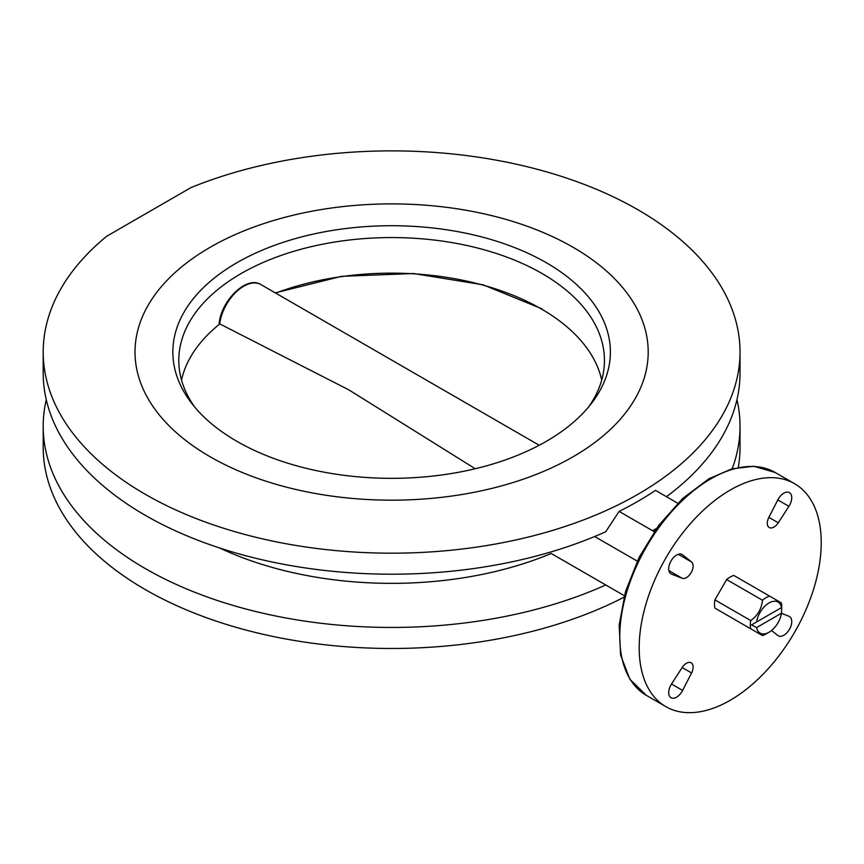 <?xml version="1.0" encoding="UTF-8"?>
<svg xmlns="http://www.w3.org/2000/svg" width="864" height="864" viewBox="0 0 864 864"><rect width="100%" height="100%" fill="white"/><g stroke="black" fill="none" stroke-linecap="round" stroke-linejoin="round"><path stroke-width="1.3" d="M686.448 663.26A9.439 5.454 120 0 0 682.16 667.548L691.567 672.98A9.439 5.454 120 0 0 691.168 662.796A9.439 5.454 120 0 0 686.448 663.26M676.577 555.088A11.156 6.437 120 0 0 669.298 564.926A11.156 6.437 120 0 0 671.004 573.858A11.156 6.437 120 0 0 671.512 574.106L682.16 578.275A9.439 5.454 120 0 0 691.168 572.627A9.439 5.454 120 0 0 691.567 561.989L682.625 554.85A11.156 6.437 120 0 0 682.16 554.537A11.156 6.437 120 0 0 676.577 555.088M783.853 493.16A11.156 6.437 120 0 0 777.805 499.9L768.874 517.352A9.439 5.454 120 0 0 769.262 527.537A9.439 5.454 120 0 0 778.27 522.785L788.918 506.315A11.156 6.437 120 0 0 789.426 492.61A11.156 6.437 120 0 0 783.853 493.16M619.099 592.672L605.761 584.971A348.419 201.15 180 0 1 145.249 568.544A348.419 201.15 180 0 1 43.2 426.308A348.419 201.15 180 0 1 46.267 399.676M736.96 399.676A348.419 201.15 180 0 1 740.027 426.308L740.027 447.325A348.419 201.15 180 0 1 738.299 467.338M623.948 597.229A348.419 201.15 180 0 1 145.249 589.561A348.419 201.15 180 0 1 43.2 447.325L43.2 426.308M740.027 426.308A348.419 201.15 180 0 1 732.175 468.763M637.978 209.79A348.419 201.15 180 0 1 740.027 352.026A348.419 201.15 180 0 1 524.945 537.872A348.419 201.15 180 0 1 145.249 494.273A348.419 201.15 180 0 1 43.2 352.026A348.419 201.15 180 0 1 106.693 236.261L191.084 187.531A348.419 201.15 180 0 1 637.978 209.79M677.743 503.215L655.517 490.374A348.419 201.15 180 0 1 619.099 511.402L605.761 531.727A348.419 201.15 180 0 1 145.249 515.29A348.419 201.15 180 0 1 43.2 373.054L43.2 352.026M740.027 352.026L740.027 373.054A348.419 201.15 180 0 1 666.446 496.692M573.048 247.277A256.586 148.144 0 0 0 293.425 215.168A256.586 148.144 0 0 0 135.022 352.026A256.586 148.144 0 0 0 210.179 456.786A256.586 148.144 0 0 0 489.812 488.894A256.586 148.144 0 0 0 648.205 352.026A256.586 148.144 0 0 0 573.048 247.277A256.586 148.144 0 0 0 293.425 215.168A256.586 148.144 0 0 0 135.022 352.026A256.586 148.144 0 0 0 210.179 456.786A256.586 148.144 0 0 0 489.812 488.894A256.586 148.144 0 0 0 648.205 352.026A256.586 148.144 0 0 0 573.048 247.277M730.22 490.061A128.725 74.315 120 0 0 646.121 603.493A128.725 74.315 120 0 0 665.852 706.644A128.725 74.315 120 0 0 730.22 700.272A128.725 74.315 120 0 0 814.309 586.84A128.725 74.315 120 0 0 794.578 483.689A128.725 74.315 120 0 0 730.22 490.061M605.761 584.971L551.221 553.489A272.041 157.064 180 0 1 219.618 547.981M551.221 553.489L624.348 595.706M637.254 561.114L594.659 536.522M619.099 511.402L654.242 531.684M771.563 630.493L777.805 635.483A11.156 6.437 120 0 0 778.27 635.796A11.156 6.437 120 0 0 789.426 629.359A11.156 6.437 120 0 0 789.426 616.475A11.156 6.437 120 0 0 788.918 616.226L781.488 613.31M682.16 667.548L671.512 684.018A11.156 6.437 120 0 0 671.004 697.723A11.156 6.437 120 0 0 682.625 690.433L691.567 672.98M539.212 445.262L260.863 284.548A34.322 19.818 120 0 0 236.142 292.01A34.322 19.818 120 0 0 219.704 323.87L348.97 389.934L475.254 468.742M236.92 441.342A218.765 126.306 180 0 1 191.905 403.596A218.765 126.306 180 0 1 267.548 248A218.765 126.306 180 0 1 546.307 262.721A218.765 126.306 180 0 1 591.322 403.596A218.765 126.306 180 0 1 236.92 441.342M588.503 407.095A212.825 122.872 0 0 0 604.444 360.439A212.825 122.872 0 0 0 542.106 273.553A212.825 122.872 0 0 0 310.165 246.92A212.825 122.872 0 0 0 178.794 360.439A212.825 122.872 0 0 0 194.735 407.095M751.518 624.91L781.499 607.597A17.939 10.357 120 0 0 769.057 602.942A17.939 10.357 120 0 0 756.605 621.972L751.518 624.91L756.605 627.577A17.939 10.357 120 0 0 769.057 632.232A17.939 10.357 120 0 0 781.499 613.202L781.736 606.766A22.226 12.83 120 0 0 781.326 602.878L769.597 596.106A22.226 12.83 120 0 0 762.448 600.232L726.646 579.56L714.917 599.875A22.226 12.83 120 0 0 714.917 608.126L750.719 628.798A22.226 12.83 120 0 1 750.298 624.91A22.226 12.83 120 0 1 750.719 620.546C757.696 615.557 761.605 608.785 762.448 600.232M781.499 607.597L756.605 621.972M769.057 632.232L766.022 633.982A22.226 12.83 120 0 1 762.448 635.569L750.719 628.798M769.597 596.106L733.795 575.435A22.226 12.83 120 0 0 726.646 579.56M714.917 599.875L750.719 620.546M756.605 627.577L781.499 613.202M656.554 528.39L653.562 530.118L654.826 530.842M670.54 573.545L671.512 574.106M710.802 478.85A128.725 74.315 120 0 0 626.702 592.283A128.725 74.315 120 0 0 646.434 695.434L629.867 679.288L620.6 655.063L619.175 624.974L625.547 591.473L639.112 557.323L658.724 525.398L682.711 498.42L709.085 478.678L731.97 468.828L753.743 466.247L775.159 472.478A128.725 74.315 120 0 0 710.802 478.85M777.805 499.9L788.918 506.315M768.874 517.352L778.27 522.785M668.876 570.607L682.16 578.275M681.653 554.299L682.625 554.85M678.283 554.321L691.567 561.989M671.512 684.018L682.625 690.433M219.823 323.924A211.766 122.256 0 0 0 181.526 380.074M601.7 380.074A211.766 122.256 0 0 0 541.35 308.956A211.766 122.256 0 0 0 275.67 293.101M646.434 695.434L665.852 706.644M775.159 472.478L794.578 483.689M219.143 323.762C220.871 300.877 246.661 275.27 260.863 284.548M542.106 308.88L483.062 284.807L413.564 273.532L341.561 276.329L275.281 292.874"/></g></svg>
